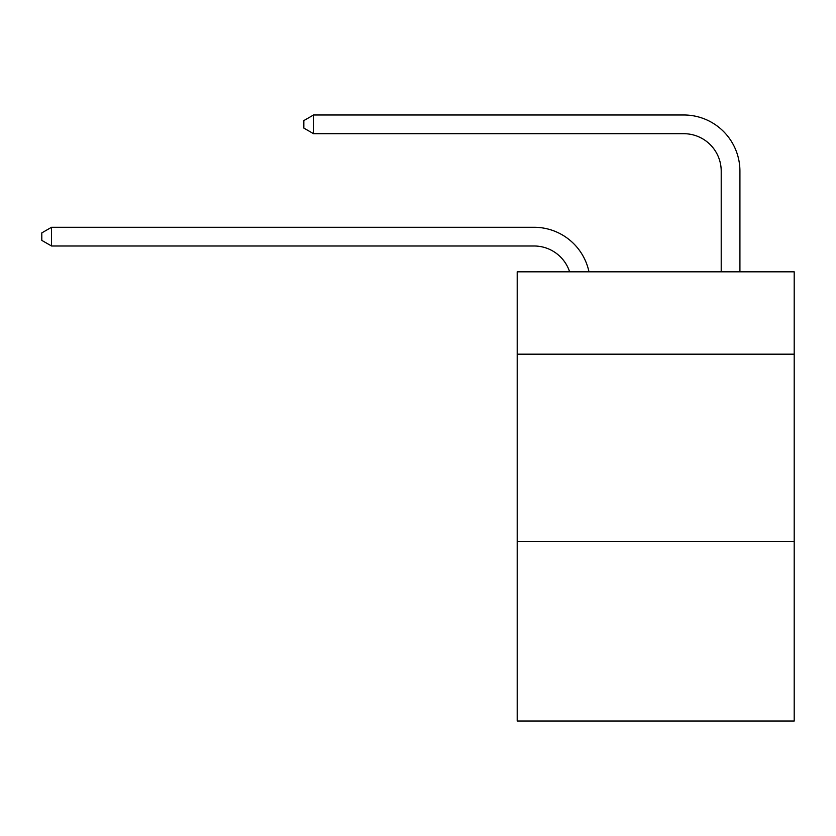 <?xml version="1.0" encoding="UTF-8"?>
<svg xmlns="http://www.w3.org/2000/svg" width="836" height="836" viewBox="0 0 836 836"><rect width="100%" height="100%" fill="white"/><g stroke="black" fill="none" stroke-linecap="round" stroke-linejoin="round"><path stroke-width="1.25" d="M794.2 354.182L794.2 271.825L517.202 271.825L517.202 354.182L794.2 354.182L794.2 721.019L517.202 721.019L517.202 354.182M794.2 541.341L517.202 541.341M534.037 245.993A37.432 37.432 -34.8 0 1 569.63 271.825A37.432 37.432 -48.6 0 0 534.037 245.993L51.529 245.993L41.8 240.381L41.8 232.899L51.529 227.277L534.037 227.277A56.148 56.148 145.2 0 1 588.983 271.825M721.207 271.825L721.207 171.129A37.432 37.432 94.5 0 0 683.775 133.697L313.563 133.697L303.834 128.086L303.834 120.593L313.563 114.981L683.775 114.981A56.148 56.148 40.2 0 1 739.923 171.129L739.923 271.825M721.207 171.129A37.432 37.432 -139.8 0 0 683.775 133.697A37.432 37.432 -139.8 0 1 721.207 171.129A37.432 37.432 -139.8 0 0 683.775 133.697A37.432 37.432 -139.8 0 1 721.207 171.129A37.432 37.432 -139.8 0 0 683.775 133.697A37.432 37.432 -139.8 0 1 721.207 171.129A37.432 37.432 -139.8 0 0 683.775 133.697A37.432 37.432 -139.8 0 1 721.207 171.129A37.432 37.432 -139.8 0 0 683.775 133.697A37.432 37.432 -139.8 0 1 721.207 171.129A37.432 37.432 -139.8 0 0 683.775 133.697A37.432 37.432 -139.8 0 1 721.207 171.129A37.432 37.432 -139.8 0 0 683.775 133.697A37.432 37.432 -139.8 0 1 721.207 171.129A37.432 37.432 -139.8 0 0 683.775 133.697A37.432 37.432 -139.8 0 1 721.207 171.129A37.432 37.432 -139.8 0 0 683.775 133.697A37.432 37.432 -139.8 0 1 721.207 171.129A37.432 37.432 -139.8 0 0 683.775 133.697A37.432 37.432 -139.8 0 1 721.207 171.129A37.432 37.432 -139.8 0 0 683.775 133.697A37.432 37.432 -139.8 0 1 721.207 171.129A37.432 37.432 -139.8 0 0 683.775 133.697A37.432 37.432 -139.8 0 1 721.207 171.129A37.432 37.432 -139.8 0 0 683.775 133.697A37.432 37.432 -139.8 0 1 721.207 171.129A37.432 37.432 -139.8 0 0 683.775 133.697A37.432 37.432 -139.8 0 1 721.207 171.129A37.432 37.432 -139.8 0 0 683.775 133.697A37.432 37.432 -139.8 0 1 721.207 171.129A37.432 37.432 -139.8 0 0 683.775 133.697A37.432 37.432 -139.8 0 1 721.207 171.129A37.432 37.432 -139.8 0 0 683.775 133.697A37.432 37.432 -139.8 0 1 721.207 171.129A37.432 37.432 -139.8 0 0 683.775 133.697A37.432 37.432 -139.8 0 1 721.207 171.129A37.432 37.432 -139.8 0 0 683.775 133.697A37.432 37.432 -139.8 0 1 721.207 171.129A37.432 37.432 -139.8 0 0 683.775 133.697A37.432 37.432 -139.8 0 1 721.207 171.129A37.432 37.432 -139.8 0 0 683.775 133.697A37.432 37.432 -139.8 0 1 721.207 171.129A37.432 37.432 -139.8 0 0 683.775 133.697A37.432 37.432 -139.8 0 1 721.207 171.129A37.432 37.432 -139.8 0 0 683.775 133.697A37.432 37.432 -139.8 0 1 721.207 171.129A37.432 37.432 -139.8 0 0 683.775 133.697A37.432 37.432 -139.8 0 1 721.207 171.129A37.432 37.432 -139.8 0 0 683.775 133.697A37.432 37.432 -139.8 0 1 721.207 171.129A37.432 37.432 -139.8 0 0 683.775 133.697A37.432 37.432 -139.8 0 1 721.207 171.129A37.432 37.432 -139.8 0 0 683.775 133.697A37.432 37.432 -139.8 0 1 721.207 171.129A37.432 37.432 -139.8 0 0 683.775 133.697A37.432 37.432 -139.8 0 1 721.207 171.129A37.432 37.432 -139.8 0 0 683.775 133.697A37.432 37.432 -139.8 0 1 721.207 171.129A37.432 37.432 -139.8 0 0 683.775 133.697A37.432 37.432 -139.8 0 1 721.207 171.129A37.432 37.432 -139.8 0 0 683.775 133.697A37.432 37.432 -139.8 0 1 721.207 171.129A37.432 37.432 -139.8 0 0 683.775 133.697M51.529 227.277L51.529 245.993M313.563 114.981L313.563 133.697"/></g></svg>
